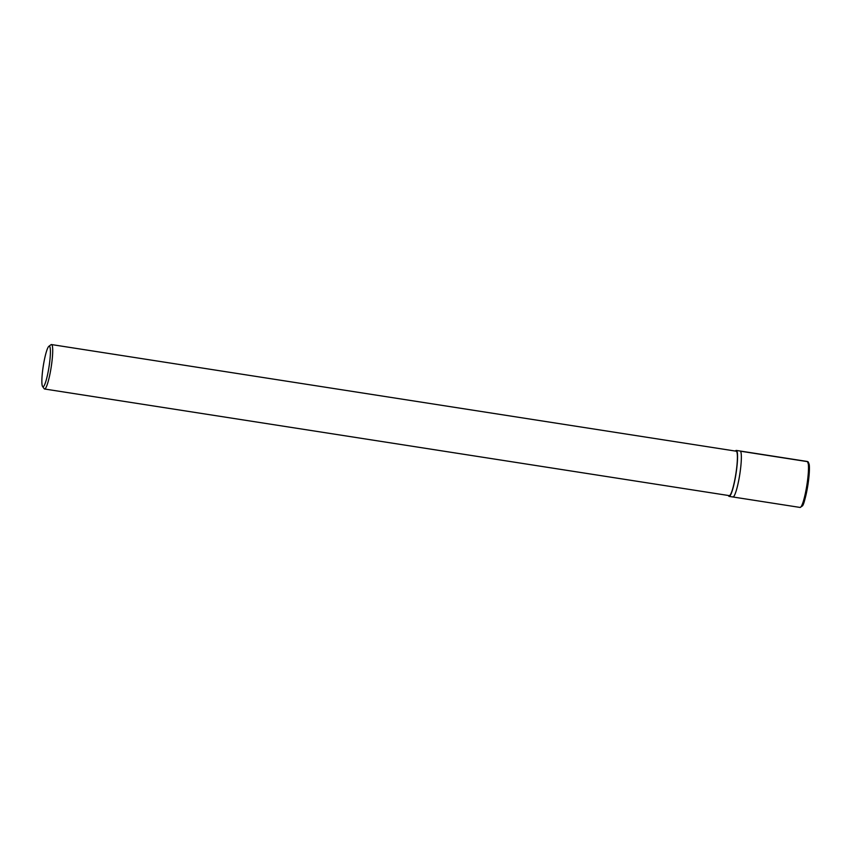 <?xml version="1.0" encoding="UTF-8"?>
<svg xmlns="http://www.w3.org/2000/svg" width="852" height="852" viewBox="0 0 852 852"><rect width="100%" height="100%" fill="white"/><g stroke="black" fill="none" stroke-linecap="round" stroke-linejoin="round"><path stroke-width="1.28" d="M48.862 346.317L51.013 344.709A22.493 3.174 98.9 0 1 51.493 344.559A22.493 3.174 98.9 0 1 51.802 344.73A22.493 3.174 98.9 0 1 50.982 368.426A22.493 3.174 98.9 0 1 44.57 389.002A22.493 3.174 98.9 0 1 44.166 388.704L42.6 386.52A20.555 2.897 -81.1 0 0 48.585 369.438A20.555 2.897 -81.1 0 0 49.586 346.338A20.555 2.897 -81.1 0 0 48.862 346.317A20.555 2.897 -81.1 0 0 43.271 366.04A20.555 2.897 -81.1 0 0 42.6 386.52M51.493 344.559L736.192 451.187A22.493 3.174 98.9 0 1 736.501 451.358A22.493 3.174 98.9 0 1 735.67 475.054A22.493 3.174 98.9 0 1 729.269 495.63L44.57 389.002M808.314 464.095L807.558 461.646L740.42 451.187A23.27 3.28 98.9 0 1 739.568 475.704A23.27 3.28 98.9 0 1 732.944 496.982A23.27 3.28 -81.1 0 0 739.76 474.5A23.27 3.28 -81.1 0 0 740.1 451.006A23.27 3.28 98.9 0 1 740.42 451.187L807.558 461.646A1.161 1.15 -44.4 0 1 808.505 462.966M728.439 495.502A23.27 3.28 -81.1 0 0 729.152 496.397A23.27 3.28 -81.1 0 0 735.777 475.118A23.27 3.28 -81.1 0 0 736.629 450.601A23.27 3.28 -81.1 0 0 736.309 450.42A23.27 3.28 -81.1 0 0 735.361 451.059M732.624 496.812A23.27 3.28 -81.1 0 0 732.944 496.982L729.152 496.397M808.079 462.785A22.099 3.11 98.9 0 1 807.877 485.107A22.099 3.11 98.9 0 1 801.285 506.439M732.944 496.982L800.081 507.441A23.27 3.28 -81.1 0 0 806.908 484.958A23.27 3.28 -81.1 0 0 807.249 461.464L736.309 450.42M800.081 507.441L802.392 505.95C803.702 504.853 805.545 497.834 807.92 484.916C809.826 471.816 809.538 465.767 809.112 464.138L807.249 461.464"/></g></svg>
